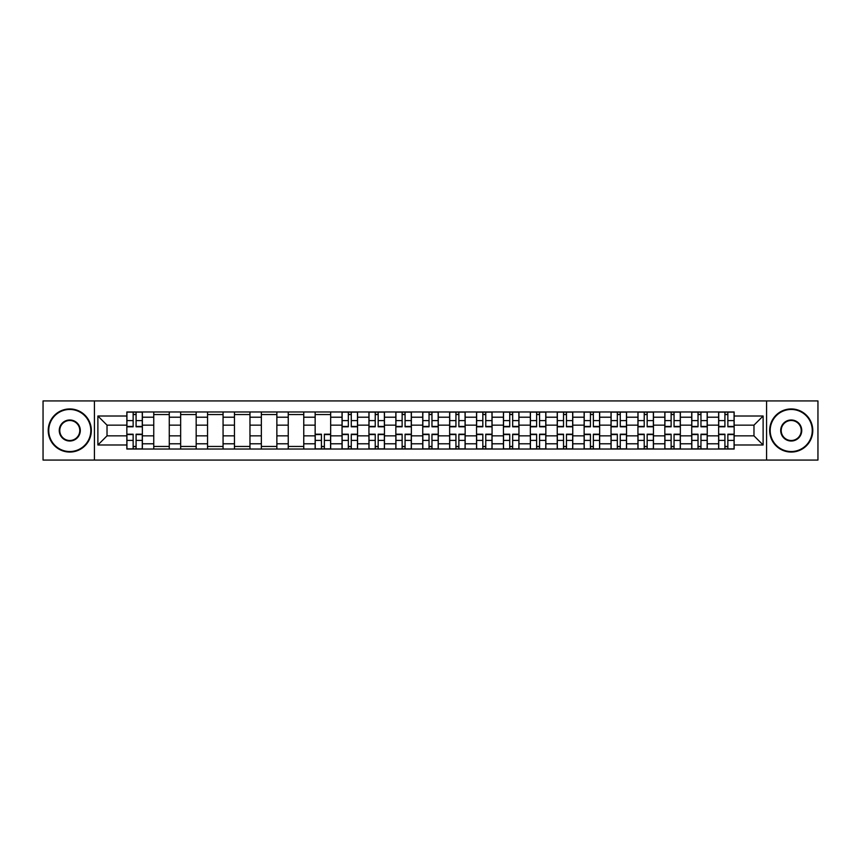 <?xml version="1.0" encoding="UTF-8"?>
<svg xmlns="http://www.w3.org/2000/svg" width="861" height="861" viewBox="0 0 861 861"><rect width="100%" height="100%" fill="white"/><g stroke="black" fill="none" stroke-linecap="round" stroke-linejoin="round"><path stroke-width="1.29" d="M766.57 460.075L817.95 460.075L817.95 400.925L43.05 400.925L43.05 460.075L766.57 460.075L766.57 400.925M153.753 449.033L153.753 417.219L142.366 417.219L142.366 449.033M142.366 417.219L142.366 411.967M153.753 417.219L153.753 411.967M169.273 411.967L169.273 449.033M180.649 449.033L180.649 411.967M196.168 411.967L196.168 449.033M207.544 449.033L207.544 411.967M223.064 411.967L223.064 449.033M234.45 449.033L234.45 411.967M249.97 411.967L249.97 449.033M261.346 449.033L261.346 411.967M276.865 411.967L276.865 449.033M288.241 449.033L288.241 411.967M303.761 411.967L303.761 449.033M315.148 449.033L315.148 411.967M330.667 411.967L330.667 449.033M342.043 449.033L342.043 411.967M357.563 411.967L357.563 449.033M368.938 449.033L368.938 411.967M384.458 411.967L384.458 449.033M395.845 449.033L395.845 411.967M411.364 411.967L411.364 449.033M422.74 449.033L422.74 411.967M438.26 411.967L438.26 449.033M449.636 449.033L449.636 411.967M465.155 411.967L465.155 449.033M476.542 449.033L476.542 411.967M492.061 411.967L492.061 449.033M503.437 449.033L503.437 411.967M518.957 411.967L518.957 449.033M530.333 449.033L530.333 411.967M545.852 411.967L545.852 449.033M557.239 449.033L557.239 411.967M572.759 411.967L572.759 449.033M584.135 449.033L584.135 411.967M599.654 411.967L599.654 449.033M611.03 449.033L611.03 411.967M626.55 411.967L626.55 449.033M637.936 449.033L637.936 411.967M653.456 411.967L653.456 449.033M664.832 449.033L664.832 411.967M680.351 411.967L680.351 449.033M691.727 449.033L691.727 411.967M707.247 411.967L707.247 449.033M718.634 449.033L718.634 411.967M718.634 435.849L707.247 435.849M691.727 435.849L680.351 435.849M664.832 435.849L653.456 435.849M637.936 435.849L626.55 435.849M611.03 435.849L599.654 435.849M584.135 435.849L572.759 435.849M557.239 435.849L545.852 435.849M530.333 435.849L518.957 435.849M503.437 435.849L492.061 435.849M476.542 435.849L465.155 435.849M449.636 435.849L438.26 435.849M422.74 435.849L411.364 435.849M395.845 435.849L384.458 435.849M368.938 435.849L357.563 435.849M342.043 435.849L330.667 435.849M315.148 435.849L303.761 435.849M288.241 435.849L276.865 435.849M261.346 435.849L249.97 435.849M234.45 435.849L223.064 435.849M207.544 435.849L196.168 435.849M180.649 435.849L169.273 435.849M153.753 435.849L142.366 435.849M718.634 425.151L707.247 425.151M691.727 425.151L680.351 425.151M664.832 425.151L653.456 425.151M637.936 425.151L626.55 425.151M611.03 425.151L599.654 425.151M584.135 425.151L572.759 425.151M557.239 425.151L545.852 425.151M530.333 425.151L518.957 425.151M503.437 425.151L492.061 425.151M476.542 425.151L465.155 425.151M449.636 425.151L438.26 425.151M422.74 425.151L411.364 425.151M395.845 425.151L384.458 425.151M368.938 425.151L357.563 425.151M342.043 425.151L330.667 425.151M315.148 425.151L303.761 425.151M288.241 425.151L276.865 425.151M261.346 425.151L249.97 425.151M234.45 425.151L223.064 425.151M207.544 425.151L196.168 425.151M180.649 425.151L169.273 425.151M153.753 425.151L142.366 425.151M107.022 435.849L126.847 435.849L126.847 425.151L107.022 425.151L107.022 435.849L97.885 444.986L97.885 416.014L126.847 416.014L126.847 425.151M734.153 425.151L734.153 435.849L753.978 435.849L753.978 425.151L734.153 425.151L734.153 411.967L126.847 411.967L126.847 416.014M734.153 416.014L763.115 416.014L763.115 444.986L734.153 444.986L734.153 435.849M126.847 435.849L126.847 449.033L734.153 449.033L734.153 444.986M126.847 444.986L97.885 444.986M94.43 460.075L94.43 400.925M136.081 446.45L133.143 446.45M133.143 414.55L136.081 414.55M169.273 446.45L153.753 446.45M153.753 414.55L169.273 414.55M196.168 446.45L180.649 446.45M180.649 414.55L196.168 414.55M223.064 446.45L207.544 446.45M207.544 414.55L223.064 414.55M249.97 446.45L234.45 446.45M234.45 414.55L249.97 414.55M276.865 446.45L261.346 446.45M261.346 414.55L276.865 414.55M303.761 446.45L288.241 446.45M288.241 414.55L303.761 414.55M324.371 446.45L321.433 446.45M315.148 414.55L330.667 414.55M351.266 446.45L348.339 446.45M348.339 414.55L351.266 414.55M378.173 446.45L375.235 446.45M375.235 414.55L378.173 414.55M405.068 446.45L402.13 446.45M402.13 414.55L405.068 414.55M431.964 446.45L429.036 446.45M429.036 414.55L431.964 414.55M458.87 446.45L455.932 446.45M455.932 414.55L458.87 414.55M485.765 446.45L482.827 446.45M482.827 414.55L485.765 414.55M512.661 446.45L509.734 446.45M509.734 414.55L512.661 414.55M539.567 446.45L536.629 446.45M536.629 414.55L539.567 414.55M566.463 446.45L563.524 446.45M563.524 414.55L566.463 414.55M593.358 446.45L590.431 446.45M590.431 414.55L593.358 414.55M620.264 446.45L617.326 446.45M617.326 414.55L620.264 414.55M647.16 446.45L644.222 446.45M644.222 414.55L647.16 414.55M674.055 446.45L671.128 446.45M671.128 414.55L674.055 414.55M700.962 446.45L698.023 446.45M698.023 414.55L700.962 414.55M727.857 446.45L724.919 446.45M724.919 414.55L727.857 414.55M97.885 416.014L107.022 425.151M753.978 435.849L763.115 444.986M753.978 425.151L763.115 416.014M136.081 426.798L136.081 412.139L142.28 412.139L142.28 426.798L136.081 426.798M133.143 414.378L136.081 414.378M133.143 412.139L126.933 412.139L126.933 426.798L133.143 426.798L133.143 412.139L136.081 412.139M133.143 434.202L133.143 448.861L126.933 448.861L126.933 434.202L133.143 434.202M136.081 446.622L133.143 446.622M136.081 448.861L142.28 448.861L142.28 434.202L136.081 434.202L136.081 448.861L133.143 448.861M69.773 451.541A21.041 21.041 0 0 0 90.814 430.5A21.041 21.041 0 0 0 69.773 409.459A21.041 21.041 0 0 0 48.743 430.5A21.041 21.041 0 0 0 69.773 451.541M69.773 408.943A21.557 21.557 0 0 1 91.331 430.5A21.557 21.557 0 0 1 69.773 452.057A21.557 21.557 0 0 1 48.227 430.5A21.557 21.557 0 0 1 69.773 408.943M69.773 441.015A10.515 10.515 0 0 1 59.258 430.5A10.515 10.515 0 0 1 69.773 419.985A10.515 10.515 0 0 1 80.299 430.5A10.515 10.515 0 0 1 69.773 441.015M69.773 420.502A9.998 9.998 0 0 0 59.775 430.5A9.998 9.998 0 0 0 69.773 440.498A9.998 9.998 0 0 0 79.782 430.5A9.998 9.998 0 0 0 69.773 420.502M791.227 451.541A21.041 21.041 0 0 0 812.257 430.5A21.041 21.041 0 0 0 791.227 409.459A21.041 21.041 0 0 0 770.186 430.5A21.041 21.041 0 0 0 791.227 451.541M791.227 408.943A21.557 21.557 0 0 1 812.773 430.5A21.557 21.557 0 0 1 791.227 452.057A21.557 21.557 0 0 1 769.669 430.5A21.557 21.557 0 0 1 791.227 408.943M791.227 441.015A10.515 10.515 0 0 1 780.701 430.5A10.515 10.515 0 0 1 791.227 419.985A10.515 10.515 0 0 1 801.742 430.5A10.515 10.515 0 0 1 791.227 441.015M791.227 420.502A9.998 9.998 0 0 0 781.218 430.5A9.998 9.998 0 0 0 791.227 440.498A9.998 9.998 0 0 0 801.225 430.5A9.998 9.998 0 0 0 791.227 420.502M351.266 426.798L351.266 412.139L357.476 412.139L357.476 426.798L351.266 426.798M348.339 414.378L351.266 414.378M348.339 412.139L342.129 412.139L342.129 426.798L348.339 426.798L348.339 412.139L351.266 412.139M378.173 426.798L378.173 412.139L384.372 412.139L384.372 426.798L378.173 426.798M375.235 414.378L378.173 414.378M375.235 412.139L369.025 412.139L369.025 426.798L375.235 426.798L375.235 412.139L378.173 412.139M405.068 426.798L405.068 412.139L411.278 412.139L411.278 426.798L405.068 426.798M402.13 414.378L405.068 414.378M402.13 412.139L395.931 412.139L395.931 426.798L402.13 426.798L402.13 412.139L405.068 412.139M431.964 426.798L431.964 412.139L438.174 412.139L438.174 426.798L431.964 426.798M429.036 414.378L431.964 414.378M429.036 412.139L422.826 412.139L422.826 426.798L429.036 426.798L429.036 412.139L431.964 412.139M458.87 426.798L458.87 412.139L465.069 412.139L465.069 426.798L458.87 426.798M455.932 414.378L458.87 414.378M455.932 412.139L449.722 412.139L449.722 426.798L455.932 426.798L455.932 412.139L458.87 412.139M485.765 426.798L485.765 412.139L491.975 412.139L491.975 426.798L485.765 426.798M482.827 414.378L485.765 414.378M482.827 412.139L476.628 412.139L476.628 426.798L482.827 426.798L482.827 412.139L485.765 412.139M512.661 426.798L512.661 412.139L518.871 412.139L518.871 426.798L512.661 426.798M509.734 414.378L512.661 414.378M509.734 412.139L503.524 412.139L503.524 426.798L509.734 426.798L509.734 412.139L512.661 412.139M539.567 426.798L539.567 412.139L545.766 412.139L545.766 426.798L539.567 426.798M536.629 414.378L539.567 414.378M536.629 412.139L530.419 412.139L530.419 426.798L536.629 426.798L536.629 412.139L539.567 412.139M566.463 426.798L566.463 412.139L572.673 412.139L572.673 426.798L566.463 426.798M563.524 414.378L566.463 414.378M563.524 412.139L557.325 412.139L557.325 426.798L563.524 426.798L563.524 412.139L566.463 412.139M593.358 426.798L593.358 412.139L599.568 412.139L599.568 426.798L593.358 426.798M590.431 414.378L593.358 414.378M590.431 412.139L584.221 412.139L584.221 426.798L590.431 426.798L590.431 412.139L593.358 412.139M620.264 426.798L620.264 412.139L626.464 412.139L626.464 426.798L620.264 426.798M617.326 414.378L620.264 414.378M617.326 412.139L611.116 412.139L611.116 426.798L617.326 426.798L617.326 412.139L620.264 412.139M647.16 426.798L647.16 412.139L653.37 412.139L653.37 426.798L647.16 426.798M644.222 414.378L647.16 414.378M644.222 412.139L638.023 412.139L638.023 426.798L644.222 426.798L644.222 412.139L647.16 412.139M674.055 426.798L674.055 412.139L680.265 412.139L680.265 426.798L674.055 426.798M671.128 414.378L674.055 414.378M671.128 412.139L664.918 412.139L664.918 426.798L671.128 426.798L671.128 412.139L674.055 412.139M700.962 426.798L700.962 412.139L707.161 412.139L707.161 426.798L700.962 426.798M698.023 414.378L700.962 414.378M698.023 412.139L691.813 412.139L691.813 426.798L698.023 426.798L698.023 412.139L700.962 412.139M321.433 434.202L321.433 448.861L315.234 448.861L315.234 434.202L321.433 434.202M324.371 446.622L321.433 446.622M324.371 448.861L330.581 448.861L330.581 434.202L324.371 434.202L324.371 448.861L321.433 448.861M348.339 434.202L348.339 448.861L342.129 448.861L342.129 434.202L348.339 434.202M351.266 446.622L348.339 446.622M351.266 448.861L357.476 448.861L357.476 434.202L351.266 434.202L351.266 448.861L348.339 448.861M375.235 434.202L375.235 448.861L369.025 448.861L369.025 434.202L375.235 434.202M378.173 446.622L375.235 446.622M378.173 448.861L384.372 448.861L384.372 434.202L378.173 434.202L378.173 448.861L375.235 448.861M402.13 434.202L402.13 448.861L395.931 448.861L395.931 434.202L402.13 434.202M405.068 446.622L402.13 446.622M405.068 448.861L411.278 448.861L411.278 434.202L405.068 434.202L405.068 448.861L402.13 448.861M429.036 434.202L429.036 448.861L422.826 448.861L422.826 434.202L429.036 434.202M431.964 446.622L429.036 446.622M431.964 448.861L438.174 448.861L438.174 434.202L431.964 434.202L431.964 448.861L429.036 448.861M455.932 434.202L455.932 448.861L449.722 448.861L449.722 434.202L455.932 434.202M458.87 446.622L455.932 446.622M458.87 448.861L465.069 448.861L465.069 434.202L458.87 434.202L458.87 448.861L455.932 448.861M482.827 434.202L482.827 448.861L476.628 448.861L476.628 434.202L482.827 434.202M485.765 446.622L482.827 446.622M485.765 448.861L491.975 448.861L491.975 434.202L485.765 434.202L485.765 448.861L482.827 448.861M509.734 434.202L509.734 448.861L503.524 448.861L503.524 434.202L509.734 434.202M512.661 446.622L509.734 446.622M512.661 448.861L518.871 448.861L518.871 434.202L512.661 434.202L512.661 448.861L509.734 448.861M536.629 434.202L536.629 448.861L530.419 448.861L530.419 434.202L536.629 434.202M539.567 446.622L536.629 446.622M539.567 448.861L545.766 448.861L545.766 434.202L539.567 434.202L539.567 448.861L536.629 448.861M563.524 434.202L563.524 448.861L557.325 448.861L557.325 434.202L563.524 434.202M566.463 446.622L563.524 446.622M566.463 448.861L572.673 448.861L572.673 434.202L566.463 434.202L566.463 448.861L563.524 448.861M590.431 434.202L590.431 448.861L584.221 448.861L584.221 434.202L590.431 434.202M593.358 446.622L590.431 446.622M593.358 448.861L599.568 448.861L599.568 434.202L593.358 434.202L593.358 448.861L590.431 448.861M617.326 434.202L617.326 448.861L611.116 448.861L611.116 434.202L617.326 434.202M620.264 446.622L617.326 446.622M620.264 448.861L626.464 448.861L626.464 434.202L620.264 434.202L620.264 448.861L617.326 448.861M644.222 434.202L644.222 448.861L638.023 448.861L638.023 434.202L644.222 434.202M647.16 446.622L644.222 446.622M647.16 448.861L653.37 448.861L653.37 434.202L647.16 434.202L647.16 448.861L644.222 448.861M671.128 434.202L671.128 448.861L664.918 448.861L664.918 434.202L671.128 434.202M674.055 446.622L671.128 446.622M674.055 448.861L680.265 448.861L680.265 434.202L674.055 434.202L674.055 448.861L671.128 448.861M698.023 434.202L698.023 448.861L691.813 448.861L691.813 434.202L698.023 434.202M700.962 446.622L698.023 446.622M700.962 448.861L707.161 448.861L707.161 434.202L700.962 434.202L700.962 448.861L698.023 448.861M727.857 426.798L727.857 412.139L734.067 412.139L734.067 426.798L727.857 426.798M724.919 414.378L727.857 414.378M724.919 412.139L718.72 412.139L718.72 426.798L724.919 426.798L724.919 412.139L727.857 412.139M724.919 434.202L724.919 448.861L718.72 448.861L718.72 434.202L724.919 434.202M727.857 446.622L724.919 446.622M727.857 448.861L734.067 448.861L734.067 434.202L727.857 434.202L727.857 448.861L724.919 448.861M691.727 417.219L680.351 417.219M664.832 417.219L653.456 417.219M637.936 417.219L626.55 417.219M611.03 417.219L599.654 417.219M584.135 417.219L572.759 417.219M557.239 417.219L545.852 417.219M530.333 417.219L518.957 417.219M503.437 417.219L492.061 417.219M476.542 417.219L465.155 417.219M449.636 417.219L438.26 417.219M422.74 417.219L411.364 417.219M395.845 417.219L384.458 417.219M368.938 417.219L357.563 417.219M342.043 417.219L330.667 417.219M315.148 417.219L303.761 417.219M288.241 417.219L276.865 417.219M261.346 417.219L249.97 417.219M234.45 417.219L223.064 417.219M207.544 417.219L196.168 417.219M180.649 417.219L169.273 417.219M718.634 417.219L707.247 417.219M691.727 443.781L680.351 443.781M664.832 443.781L653.456 443.781M637.936 443.781L626.55 443.781M611.03 443.781L599.654 443.781M584.135 443.781L572.759 443.781M557.239 443.781L545.852 443.781M530.333 443.781L518.957 443.781M503.437 443.781L492.061 443.781M476.542 443.781L465.155 443.781M449.636 443.781L438.26 443.781M422.74 443.781L411.364 443.781M395.845 443.781L384.458 443.781M368.938 443.781L357.563 443.781M342.043 443.781L330.667 443.781M315.148 443.781L303.761 443.781M288.241 443.781L276.865 443.781M261.346 443.781L249.97 443.781M234.45 443.781L223.064 443.781M207.544 443.781L196.168 443.781M180.649 443.781L169.273 443.781M153.753 443.781L142.366 443.781M718.634 443.781L707.247 443.781M136.081 426.432L142.28 426.432M136.081 420.609L142.28 420.609M126.933 426.432L133.143 426.432M126.933 420.609L133.143 420.609M133.143 434.568L126.933 434.568M133.143 440.391L126.933 440.391M142.28 434.568L136.081 434.568M142.28 440.391L136.081 440.391M351.266 426.432L357.476 426.432M351.266 420.609L357.476 420.609M342.129 426.432L348.339 426.432M342.129 420.609L348.339 420.609M378.173 426.432L384.372 426.432M378.173 420.609L384.372 420.609M369.025 426.432L375.235 426.432M369.025 420.609L375.235 420.609M405.068 426.432L411.278 426.432M405.068 420.609L411.278 420.609M395.931 426.432L402.13 426.432M395.931 420.609L402.13 420.609M431.964 426.432L438.174 426.432M431.964 420.609L438.174 420.609M422.826 426.432L429.036 426.432M422.826 420.609L429.036 420.609M458.87 426.432L465.069 426.432M458.87 420.609L465.069 420.609M449.722 426.432L455.932 426.432M449.722 420.609L455.932 420.609M485.765 426.432L491.975 426.432M485.765 420.609L491.975 420.609M476.628 426.432L482.827 426.432M476.628 420.609L482.827 420.609M512.661 426.432L518.871 426.432M512.661 420.609L518.871 420.609M503.524 426.432L509.734 426.432M503.524 420.609L509.734 420.609M539.567 426.432L545.766 426.432M539.567 420.609L545.766 420.609M530.419 426.432L536.629 426.432M530.419 420.609L536.629 420.609M566.463 426.432L572.673 426.432M566.463 420.609L572.673 420.609M557.325 426.432L563.524 426.432M557.325 420.609L563.524 420.609M593.358 426.432L599.568 426.432M593.358 420.609L599.568 420.609M584.221 426.432L590.431 426.432M584.221 420.609L590.431 420.609M620.264 426.432L626.464 426.432M620.264 420.609L626.464 420.609M611.116 426.432L617.326 426.432M611.116 420.609L617.326 420.609M647.16 426.432L653.37 426.432M647.16 420.609L653.37 420.609M638.023 426.432L644.222 426.432M638.023 420.609L644.222 420.609M674.055 426.432L680.265 426.432M674.055 420.609L680.265 420.609M664.918 426.432L671.128 426.432M664.918 420.609L671.128 420.609M700.962 426.432L707.161 426.432M700.962 420.609L707.161 420.609M691.813 426.432L698.023 426.432M691.813 420.609L698.023 420.609M321.433 434.568L315.234 434.568M321.433 440.391L315.234 440.391M330.581 434.568L324.371 434.568M330.581 440.391L324.371 440.391M348.339 434.568L342.129 434.568M348.339 440.391L342.129 440.391M357.476 434.568L351.266 434.568M357.476 440.391L351.266 440.391M375.235 434.568L369.025 434.568M375.235 440.391L369.025 440.391M384.372 434.568L378.173 434.568M384.372 440.391L378.173 440.391M402.13 434.568L395.931 434.568M402.13 440.391L395.931 440.391M411.278 434.568L405.068 434.568M411.278 440.391L405.068 440.391M429.036 434.568L422.826 434.568M429.036 440.391L422.826 440.391M438.174 434.568L431.964 434.568M438.174 440.391L431.964 440.391M455.932 434.568L449.722 434.568M455.932 440.391L449.722 440.391M465.069 434.568L458.87 434.568M465.069 440.391L458.87 440.391M482.827 434.568L476.628 434.568M482.827 440.391L476.628 440.391M491.975 434.568L485.765 434.568M491.975 440.391L485.765 440.391M509.734 434.568L503.524 434.568M509.734 440.391L503.524 440.391M518.871 434.568L512.661 434.568M518.871 440.391L512.661 440.391M536.629 434.568L530.419 434.568M536.629 440.391L530.419 440.391M545.766 434.568L539.567 434.568M545.766 440.391L539.567 440.391M563.524 434.568L557.325 434.568M563.524 440.391L557.325 440.391M572.673 434.568L566.463 434.568M572.673 440.391L566.463 440.391M590.431 434.568L584.221 434.568M590.431 440.391L584.221 440.391M599.568 434.568L593.358 434.568M599.568 440.391L593.358 440.391M617.326 434.568L611.116 434.568M617.326 440.391L611.116 440.391M626.464 434.568L620.264 434.568M626.464 440.391L620.264 440.391M644.222 434.568L638.023 434.568M644.222 440.391L638.023 440.391M653.37 434.568L647.16 434.568M653.37 440.391L647.16 440.391M671.128 434.568L664.918 434.568M671.128 440.391L664.918 440.391M680.265 434.568L674.055 434.568M680.265 440.391L674.055 440.391M698.023 434.568L691.813 434.568M698.023 440.391L691.813 440.391M707.161 434.568L700.962 434.568M707.161 440.391L700.962 440.391M727.857 426.432L734.067 426.432M727.857 420.609L734.067 420.609M718.72 426.432L724.919 426.432M718.72 420.609L724.919 420.609M724.919 434.568L718.72 434.568M724.919 440.391L718.72 440.391M734.067 434.568L727.857 434.568M734.067 440.391L727.857 440.391"/></g></svg>
